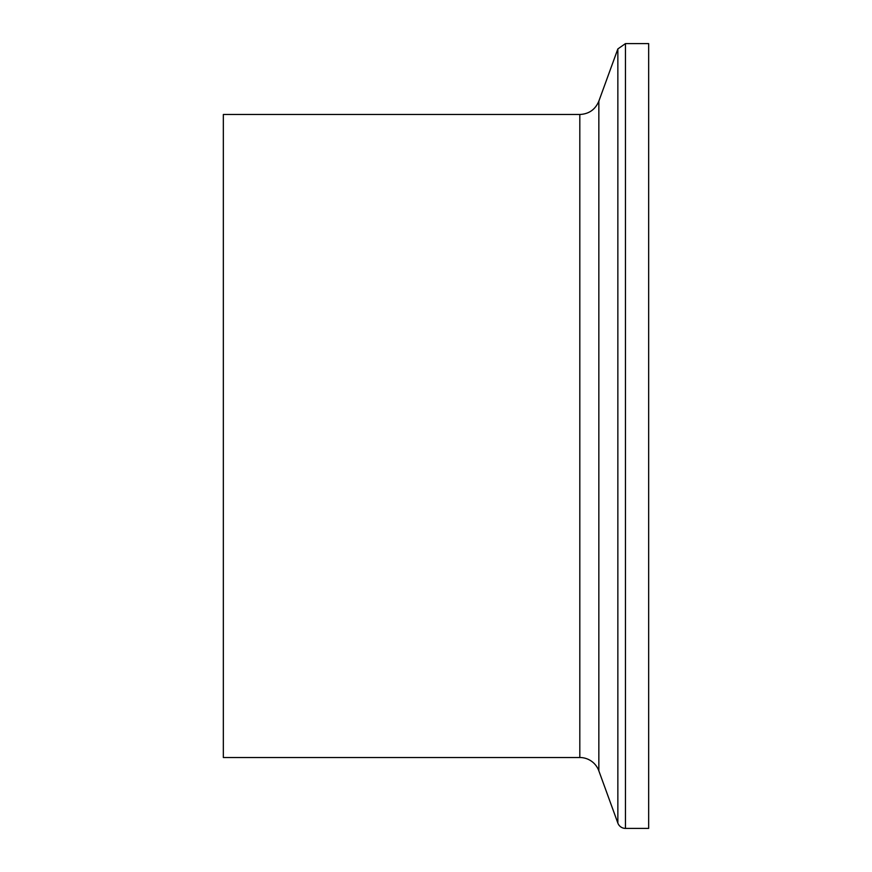 <?xml version="1.0" encoding="UTF-8"?>
<svg xmlns="http://www.w3.org/2000/svg" width="872" height="872" viewBox="0 0 872 872"><rect width="100%" height="100%" fill="white"/><g stroke="black" fill="none" stroke-linecap="round" stroke-linejoin="round"><path stroke-width="1.31" d="M625.464 828.4L625.464 43.6L648.659 43.6L648.659 828.4L625.464 828.4A8.099 8.099 0 0 1 617.856 823.07L617.856 48.93L598.846 101.163L598.846 770.837L617.856 823.07M598.846 101.163C595.293 109.578 588.949 114.025 579.815 114.483L223.341 114.483L223.341 757.517L579.815 757.517A20.252 20.252 0 0 1 598.846 770.837M579.815 114.483L579.815 757.517M625.464 43.6L617.856 48.93"/></g></svg>

